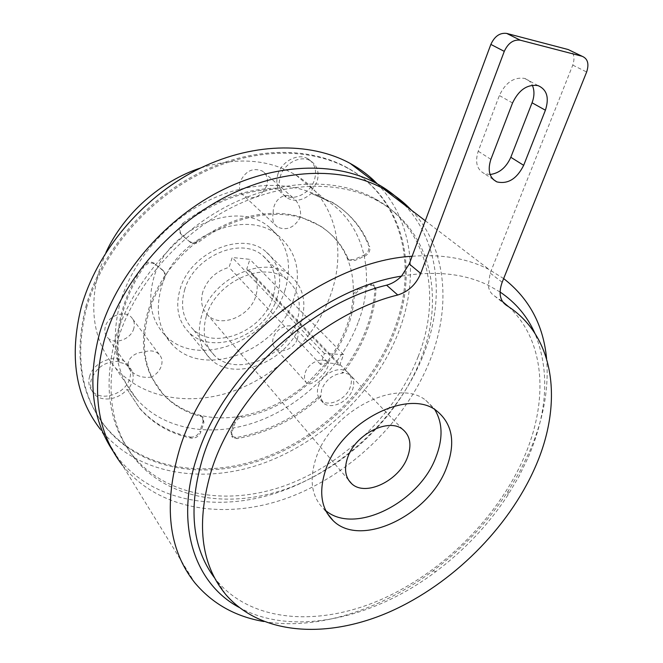 <?xml version="1.0" encoding="UTF-8"?>
<svg xmlns="http://www.w3.org/2000/svg" width="663" height="663" viewBox="0 0 663 663"><rect width="100%" height="100%" fill="white"/><g stroke="black" fill="none" stroke-linecap="round" stroke-linejoin="round"><path stroke-width="0.5" stroke-dasharray="3.31 2.49" d="M359.387 289.574L358.393 288.67L353.578 293.833L353.164 295.789C353.984 282.082 351.912 269.327 346.948 257.534C341.354 244.514 332.536 234.022 320.494 226.058L300.513 216.942L300.588 215.69C300.836 207.95 298.201 201.867 292.681 197.441C283.797 191.251 273.04 200.823 273.214 212.061L273.197 213.345C247.332 213.975 222.37 223.124 198.32 240.81C184.339 251.451 172.662 263.998 163.297 278.443C156.46 289.093 151.355 300.082 147.965 311.411C143.838 325.5 142.553 339.025 144.111 352.003C145.238 361.062 147.675 369.415 151.421 377.065L162.708 393.648C172.745 404.38 185.184 411.582 200.027 415.253C213.047 418.386 226.705 418.684 241.001 416.165C237.719 416.952 235.448 418.883 234.196 421.958L235.034 423.035C236.285 419.961 238.556 418.021 241.854 417.234C298.748 407.886 351.614 351.183 354.15 296.709L354.564 294.753L359.387 289.574L369.125 285.305L374.272 285.446L376.062 289.482C374.04 319.036 362.984 346.898 342.904 373.07C333.141 374.123 326.063 379.543 321.671 389.33L320.668 396.922L319.757 395.91C294.836 418.021 267.007 431.895 236.252 437.539L237.081 438.624L232.564 437.423L231.801 432.682L235.034 423.035M122.531 309.53C126.882 294.587 133.669 280.134 142.885 266.153L143.697 267.139C147.277 262.888 151.114 261.943 155.208 264.305L163.587 271.084C165.808 273.388 165.982 276.173 164.126 279.438C157.28 290.104 152.167 301.101 148.769 312.439C139.852 346.045 144.758 373.476 163.496 394.742C173.532 405.474 185.98 412.676 200.839 416.347L203.077 417.607L203.906 422.464L200.707 432.268C198.751 436.503 195.585 438.467 191.217 438.16C170.573 433.817 153.518 424.055 140.034 408.864L127.868 390.424L132.443 382.153C134.05 376.393 133.122 371.487 129.666 367.435C127.064 364.617 123.591 362.959 119.241 362.446L118.486 361.36C116.042 344.917 117.384 327.638 122.531 309.53M119.241 362.446C116.796 345.995 118.147 328.699 123.31 310.574C127.669 295.615 134.465 281.137 143.697 267.139M183.634 224.227L182.764 223.298L179.615 227.807C178.894 230.533 179.449 232.738 181.281 234.42L182.143 235.365C180.311 233.674 179.756 231.47 180.477 228.743L183.634 224.227C214.895 200.748 247.258 188.996 280.722 188.98C281.792 192.892 283.913 195.883 287.087 197.955C295.027 202.132 303.09 200.624 311.279 193.43L332.602 202.406C349.616 213.038 361.633 227.475 368.661 245.724L369.689 246.586C370.567 250.647 368.901 253.863 364.7 256.25L354.788 260.501L349.509 260.319L347.951 258.421C342.357 245.393 333.539 234.893 321.489 226.937C290.85 206.193 238.962 211.132 199.198 241.746C195.958 243.943 192.974 244.108 190.264 242.26L182.143 235.365M89.522 376.708C93.259 361.037 118.188 352.534 127.006 363.639C130.454 367.683 131.382 372.573 129.791 378.316C125.879 394.029 100.577 402.466 91.917 390.631C88.892 386.744 88.096 382.103 89.522 376.708M191.217 438.16L190.422 437.05C169.794 432.699 152.747 422.928 139.271 407.745L127.114 389.314C118.503 400.079 100.511 402.458 93.707 393.449C90.674 389.554 89.878 384.905 91.32 379.501C96.276 367.385 105.334 361.343 118.486 361.36M318.464 385.825C322.433 373.41 339.962 365.255 347.503 372.142C351.473 375.722 352.393 380.703 350.255 387.084C346.161 399.507 328.5 407.621 320.991 400.353C317.304 396.83 316.458 391.99 318.464 385.825M342.904 373.07L341.959 372.092L349.865 374.578C353.835 378.167 354.746 383.156 352.6 389.554C348.481 402.002 330.779 410.148 323.262 402.872L319.757 395.91M277.838 174.402C281.709 161.159 298.292 152.705 308.038 158.838C314.966 163.512 317.096 170.565 314.419 180.004C310.359 193.372 293.427 201.709 283.681 194.955C277.316 190.331 275.369 183.477 277.838 174.402M182.764 223.298C213.983 199.853 246.313 188.126 279.745 188.126L279.173 182.458L280.283 176.491C284.17 163.222 300.803 154.728 310.566 160.869C317.502 165.543 319.624 172.612 316.939 182.076L310.284 192.585M151.421 377.065C143.274 378.183 136.421 376.136 130.868 370.932C128.05 367.517 127.437 363.962 129.036 360.258C131.92 355.219 136.943 352.467 144.111 352.003C150.302 349.981 155.308 350.752 159.128 354.324C161.921 357.398 162.684 361.211 161.399 365.752C159.75 370.634 156.427 374.404 151.421 377.065M133.785 328.5C131.05 339.531 113.903 345.398 107.431 337.376C104.936 334.425 104.232 330.854 105.334 326.652C107.978 315.663 124.917 309.737 131.456 317.386C134.199 320.411 134.97 324.116 133.785 328.5M241.854 417.234L241.001 416.165C265.167 411.582 287.17 400.667 307.01 383.421L327.447 361.899C329.022 362.934 328.657 365.603 326.337 369.888C321.431 378.614 309.414 386.057 307.184 383.554L307.01 383.421C304.4 380.67 303.828 377.023 305.295 372.49C308.212 363.241 321.083 356.992 327.19 361.766C335.677 350.57 342.199 338.685 346.757 326.121C350.387 315.994 352.525 305.892 353.164 295.789L354.15 296.709M297.314 339.108C294.471 348.365 281.327 354.125 275.551 348.547C272.692 345.829 271.971 342.166 273.371 337.558C276.148 328.318 289.192 322.525 294.994 327.87C298.019 330.63 298.798 334.376 297.314 339.108M358.55 321.422C376.087 274.465 364.426 223.257 324.936 199.356C294.795 180.85 249.785 180.336 208.165 200.698C166.612 221.119 132.111 261.313 120.102 303.032C110.099 342 115.652 374.056 136.777 399.201C164.573 430.851 213.668 437.87 258.578 421.104C303.571 404.157 342.464 365.28 358.55 321.422M300.513 216.942C294.488 227.691 286.789 231.039 277.416 226.995C273.289 223.862 271.88 219.312 273.197 213.345C282.877 213.221 291.985 214.422 300.513 216.942M266.733 185.665C261.321 196.638 253.805 200.085 244.166 196.008C239.865 192.66 238.531 187.919 240.163 181.778C245.426 170.888 252.852 167.333 262.449 171.095C267.04 174.468 268.474 179.325 266.733 185.665M206.458 315.737C215.939 281.518 264.048 260.145 286.308 279.065C298.856 289.673 302.287 304.118 296.61 322.409C286.093 356.992 236.326 377.86 214.414 355.426C204.477 345.39 201.825 332.155 206.458 315.737M184.587 290.029C193.505 256.722 240.238 236.409 262.216 255.139C274.606 265.648 278.129 279.819 272.775 297.654C262.863 331.384 214.356 351.175 192.742 328.939C182.938 318.986 180.22 306.016 184.587 290.029M276.977 298.019C266.02 335.138 212.566 356.893 188.806 332.221C178.156 321.315 175.206 307.118 179.955 289.632C189.709 253.017 241.017 230.633 265.217 251.062C278.999 262.647 282.919 278.303 276.977 298.019M300.903 322.724C289.275 360.78 234.437 383.72 210.345 358.84C199.555 347.826 196.679 333.348 201.718 315.389C212.085 277.772 264.918 254.219 289.424 274.855C303.381 286.549 307.201 302.502 300.903 322.724M202.886 291.612C200.16 301.433 201.875 309.356 208.049 315.397C221.061 328.301 249.951 316.384 255.785 296.187C258.877 285.703 256.863 277.341 249.76 271.101L246.744 269.137L249.91 259.357L232.199 257.484L229.058 267.363C216.204 271.076 207.486 279.156 202.886 291.612M284.841 290.601C269.957 340.857 197.184 369.879 165.046 335.196C151.321 320.56 147.493 301.723 153.551 278.684C166.222 229.431 234.884 199.223 267.869 225.992C287.419 241.887 293.079 263.426 284.841 290.601M293.593 299.452C278.385 350.163 204.933 379.758 172.62 344.959C158.822 330.265 155.018 311.287 161.208 288.015C174.17 238.257 243.603 207.486 276.744 234.362C296.394 250.324 302.013 272.021 293.593 299.452M200.781 167.913C237.52 156.733 269.327 159.203 296.212 175.322C335.047 199.008 347.197 249.089 330.646 294.762C315.497 337.417 277.896 374.918 234.138 390.822C190.455 406.543 142.528 398.877 115.213 367.567C94.461 342.721 88.759 311.411 98.124 273.653L105.939 252.512M85.809 306.812C100.602 253.407 144.219 201.204 197.251 173.946C250.39 146.755 308.038 145.959 347.296 167.731C402.797 198.129 418.27 267.512 394.22 329.627C372.614 386.579 321.729 436.577 262.971 458.092C204.386 479.332 139.835 469.346 104.572 425.53C80.215 394.112 73.958 354.539 85.809 306.812M86.546 307.872C101.373 254.41 145.056 202.124 198.154 174.817C251.36 147.576 309.066 146.755 348.34 168.535C403.875 198.95 419.314 268.374 395.223 330.555C373.576 387.557 322.632 437.613 263.816 459.177C205.174 480.468 140.581 470.515 105.293 426.682C80.919 395.247 74.67 355.65 86.546 307.872M418.196 356.553C442.378 295.657 428.489 228.329 375.316 198.908C337.177 177.527 280.3 178.687 227.392 206.06C174.576 233.484 130.661 285.645 115.362 338.611C102.989 386.322 108.931 425.472 133.188 456.069C167.673 497.888 230.774 506.25 288.33 484.396C346.053 462.268 396.35 412.577 418.196 356.553M420.872 359.039C445.18 298.002 431.373 230.55 378.125 201.113C339.937 179.723 282.927 180.941 229.854 208.447C176.864 236.003 132.782 288.364 117.392 341.47C104.945 389.322 110.87 428.555 135.161 459.169C169.687 501.021 232.92 509.283 290.609 487.305C348.473 465.045 398.919 415.195 420.872 359.039M112.95 451.047L117.865 457.818C154.628 503.764 222.627 513.253 284.427 490.164C346.426 466.777 400.394 413.753 423.906 353.702C444.84 300.273 439.76 241.995 404.571 204.933M377.371 183.924C413.09 220.447 419.173 278.17 399.068 330.837C376.683 389.562 324.166 441.052 263.526 463.172C203.069 485.009 136.387 474.609 100.146 429.036L117.865 457.818M411.383 210.138C446.605 247.307 451.495 305.858 430.304 359.586C406.494 419.977 352.152 473.399 289.814 497.117C227.674 520.538 159.335 511.289 122.448 465.269L194.723 582.669M263.775 621.513C316.964 630.77 380.894 609.827 433.022 570.826C463.139 548.226 488.25 521.549 508.364 490.811L519.991 471.202L529.729 451.113C543.445 419.381 549.063 388.568 546.585 358.683M503.648 278.576L489.385 269.7C467.838 258.462 442.08 253.979 412.104 256.258M238.92 607.291C292.333 637.284 373.368 618.819 435.898 571.597C464.647 550 488.631 524.532 507.841 495.186L518.938 476.49L528.229 457.346C547.762 411.822 549.95 370.418 534.801 333.116M500.051 291.993L488.266 285.264C464.224 273.546 435.309 270.504 401.513 276.123M325.699 510.576L323.619 508.778C311.403 496.57 308.958 479.407 316.292 457.288C331.583 410.612 397.899 377.388 425.77 400.278L434.795 409.618M508.604 306.737C545.541 340.915 548.682 401.016 524.06 457.346C497.872 517.397 442.76 572.376 380.976 599.601C319.392 626.485 252.81 622.764 217.381 581.434L214.646 578.012M190.422 437.05C194.789 437.356 197.947 435.392 199.903 431.165L200.707 432.268M203.906 422.464L203.093 421.37L199.903 431.165M203.093 421.37L202.265 416.521L200.027 415.253L200.839 416.347M231.801 432.682L230.964 431.596L234.196 421.958M230.964 431.596L231.735 436.337L236.252 437.539M376.062 289.482L375.059 288.579C373.054 318.107 362.015 345.945 341.959 372.092M375.059 288.579L373.261 284.543L368.122 284.402L369.125 285.305M358.393 288.67L368.122 284.402M347.951 258.421L346.948 257.534L348.506 259.432L353.777 259.614L354.788 260.501M364.7 256.25L363.68 255.363L353.777 259.614M363.68 255.363C367.882 252.984 369.548 249.769 368.661 245.724M190.157 242.169L181.281 234.42M189.286 241.224L189.394 241.315C192.104 243.164 195.079 242.998 198.32 240.81L199.198 241.746M164.126 279.438L163.297 278.443C165.153 275.186 164.971 272.402 162.758 270.098L163.396 270.918M155.208 264.305L162.568 269.94M154.38 263.327C150.294 260.965 146.465 261.902 142.885 266.153M568.15 49.526C573.785 51.896 575.327 57.093 572.766 65.115L490.197 273.081L488.266 285.264C488.855 290.087 490.893 293.626 494.383 295.872L502.504 301.541M490.106 174.51L484.321 173.565C476.854 169.562 474.824 162.112 478.222 151.214L499.372 95.513C505.554 82.502 513.991 76.817 524.665 78.433C528.104 79.519 530.649 81.781 532.314 85.229M339.638 365.421L343.55 354.606L324.381 353.503L320.486 364.426C327.762 362.462 334.144 362.794 339.638 365.421L246.744 269.137M343.55 354.606L249.91 259.357M324.381 353.503L232.199 257.484M320.486 364.426L229.058 267.363M280.722 188.98L279.745 188.126M127.868 390.424L127.114 389.314M311.279 193.43L333.622 203.251C350.636 213.884 362.661 228.329 369.689 246.586M320.668 396.922C295.723 419.057 267.86 432.956 237.081 438.624M494.383 295.872L506.242 305.212M502.173 282.256L490.197 273.081M572.766 65.115L586.647 72.002M490.885 159.344L478.222 151.214M512.532 102.989L499.372 95.513M163.496 394.742L162.708 393.648M127.006 363.639L129.666 367.435M347.503 372.142L349.865 374.578M308.038 158.838L310.566 160.869M130.868 370.932L107.431 337.376M307.184 383.554L275.551 348.547M277.416 226.995L244.166 196.008M286.308 279.065L262.216 255.139M210.345 358.84L188.806 332.221M348.473 479.937L208.049 315.397M172.62 344.959L165.046 335.196M296.212 175.322L324.936 199.356M347.296 167.731L348.34 168.535M375.316 198.908L378.125 201.113M425.298 220.762L489.385 269.7M323.619 508.778L327.008 513.013M217.381 581.434L225.727 594.496M425.77 400.278L436.569 410.778M493.197 179.449L484.321 173.565M538.124 85.635L524.665 78.433M507.841 495.186L508.364 490.811M435.898 571.597L433.022 570.826M133.188 456.069L135.161 459.169M104.572 425.53L105.293 426.682M115.213 367.567L136.777 399.201M276.744 234.362L267.869 225.992M402.814 429.483L249.76 271.101M289.424 274.855L265.217 251.062M214.414 355.426L192.742 328.939M292.681 197.441L262.449 171.095M327.447 361.899L294.994 327.87M159.128 354.324L131.456 317.386M283.681 194.955L287.087 197.955M320.991 400.353L323.262 402.872M91.917 390.631L93.707 393.449M321.489 226.937L320.494 226.058M333.622 203.251L332.602 202.406M190.264 242.26L189.394 241.315M349.509 260.319L348.506 259.432M140.034 408.864L139.271 407.745M374.272 285.446L373.261 284.543M232.564 437.423L231.735 436.337M203.077 417.607L202.265 416.521M163.587 271.084L162.758 270.098"/><path stroke-width="0.99" d="M407.472 457.313C399.143 480.658 365.52 496.985 351.721 483.741C345.166 477.534 343.84 468.724 347.744 457.296C355.633 433.942 388.941 417.466 402.814 429.483C410.314 435.898 411.872 445.18 407.472 457.313M105.939 252.512C123.509 213.967 160.761 180.891 200.781 167.913M404.571 204.933C396.515 196.414 387.093 189.22 376.294 183.336C335.263 161.068 274.523 162.667 218.185 192.113C161.946 221.616 115.42 277.391 99.417 333.862C87.417 380.131 91.925 419.19 112.95 451.047M100.146 429.036C75.441 396.805 69.118 356.288 81.176 307.475C96.334 252.512 141.144 198.668 195.709 170.457C250.374 142.313 309.72 141.277 350.221 163.429C360.498 169.065 369.548 175.894 377.371 183.924M122.448 465.269C97.295 432.699 91.196 391.178 104.149 340.707C120.376 283.847 167.341 227.575 224.011 197.723C280.781 167.938 341.876 166.189 383.04 188.491C393.872 194.375 403.319 201.593 411.383 210.138M546.585 358.683C543.461 325.135 529.149 298.433 503.648 278.576M412.104 256.258C321.107 261.073 207.701 353.362 179.441 449.655C163.363 505.214 168.46 549.552 194.723 582.669C212.326 603.678 235.34 616.631 263.775 621.513M534.801 333.116C527.276 316.292 515.69 302.585 500.051 291.993M214.646 578.012C191.847 547.505 187.944 507.253 202.928 457.255C226.713 380.33 309.323 303.563 386.587 285.181C392.09 283.698 397.062 280.681 401.513 276.123C318.248 288.886 222.693 372.324 196.886 457.255C174.394 524.997 194.814 583.606 238.92 607.291M446.373 468.128C428.961 515.159 360.763 548.425 333.124 520.646C320.875 508.446 318.505 491.192 326.005 468.865C341.66 421.759 408.648 387.888 436.569 410.778C452.622 423.823 455.895 442.942 446.373 468.128M434.795 409.618C442.735 422.828 443.091 438.724 435.856 457.321C419.215 502.612 354.597 535.306 325.699 510.576M401.513 276.123L409.253 263.94L490.852 44.413C494.615 36.233 499.894 32.57 506.681 33.423L520.314 40.203L582.106 56.264C587.758 58.634 589.274 63.88 586.647 72.002L502.173 282.256C498.435 292.855 499.794 300.505 506.242 305.212C555.859 335.934 563.318 404.115 535.033 467.581C508.33 528.129 452.638 583.73 390.358 611.543C328.284 639.008 261.263 635.809 225.727 594.496C200.508 563.906 195.834 522.262 211.696 469.57C236.02 391.891 319.798 313.93 397.759 295.002L386.587 285.181M520.314 40.203L506.698 33.423L568.15 49.526L582.106 56.264M532.314 85.229C534.577 90.392 534.486 96.243 532.058 102.79L510.817 157.272C506.192 167.54 499.289 173.283 490.106 174.51M545.4 110.215L523.671 165.327C516.858 178.869 507.924 184.389 496.885 181.894C489.393 177.883 487.388 170.366 490.885 159.344L512.532 102.989C518.856 89.82 527.383 84.035 538.124 85.635C546.967 89.613 549.387 97.801 545.4 110.215L532.058 102.79M520.298 40.194C513.46 39.357 508.123 43.078 504.278 51.366L490.852 44.413M409.253 263.94L420.723 273.454L504.278 51.366M420.723 273.454C416.057 284.468 408.408 291.645 397.759 295.002M502.504 301.541L508.604 306.737M523.671 165.327L510.817 157.272M351.721 483.741L348.473 479.937M350.221 163.429L376.294 183.336M383.04 188.491L425.298 220.762M327.008 513.013L333.124 520.646M496.885 181.894L493.197 179.449"/></g></svg>
